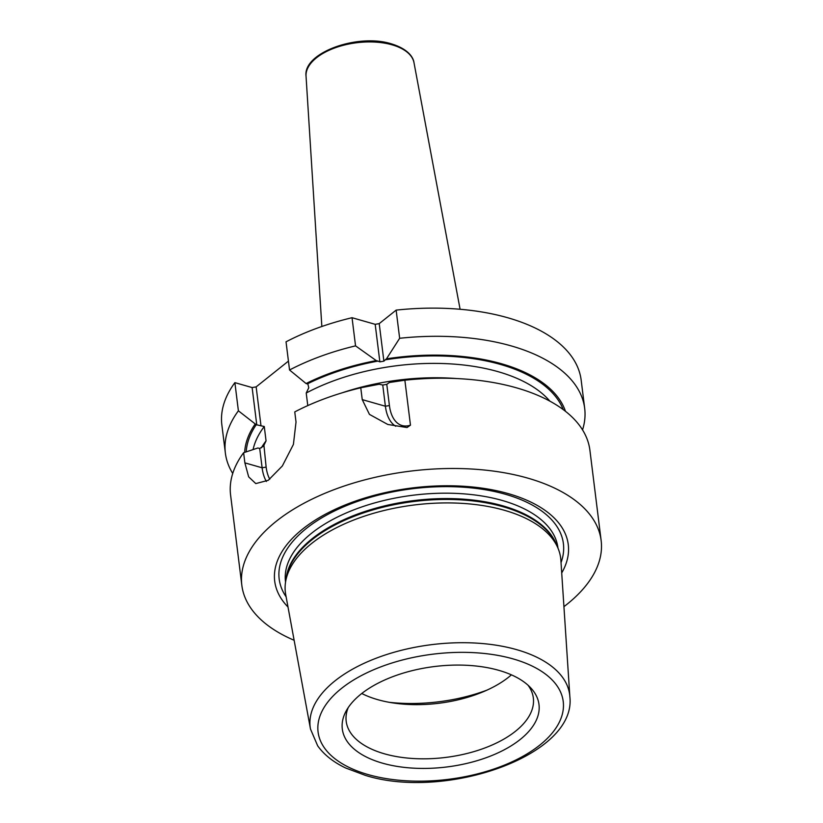 <?xml version="1.0" encoding="UTF-8"?>
<svg xmlns="http://www.w3.org/2000/svg" width="823" height="823" viewBox="0 0 823 823"><rect width="100%" height="100%" fill="white"/><g stroke="black" fill="none" stroke-linecap="round" stroke-linejoin="round"><path stroke-width="1.23" d="M285.694 594.484A138.717 70.819 -7.1 0 1 285.735 580.997A138.717 70.819 -7.1 0 1 366.574 515.445A138.717 70.819 -7.1 0 1 504.427 510.291A138.717 70.819 -7.1 0 1 557.531 547.141A138.717 70.819 -7.1 0 1 560.875 560.206L569.855 696.7A130.754 66.756 172.9 0 0 516.649 649.656A130.754 66.756 -7.1 0 0 375.73 658.39A130.754 66.756 -7.1 0 0 310.477 729.013L285.694 594.484M382.5 763.168A99.099 50.594 -7.1 0 1 346.123 711.051A99.099 50.594 -7.1 0 1 498.81 670.344A99.099 50.594 -7.1 0 1 530.897 688.038A99.099 50.594 -7.1 0 1 502.339 750.771A99.099 50.594 -7.1 0 1 382.5 763.168M528.027 685.209A94.295 48.145 172.9 0 1 533.335 697.997A94.295 48.145 172.9 0 1 484.84 747.973A94.295 48.145 172.9 0 1 384.434 753.806A94.295 48.145 -7.1 0 1 346.195 721.308A94.295 48.145 -7.1 0 1 348.211 707.605M361.77 693.491A94.295 48.145 -7.1 0 0 377.685 699.643A94.295 48.145 172.9 0 0 511.412 674.85M561.718 572.931A147.914 75.51 172.9 0 0 508.285 493.625A147.914 75.51 172.9 0 0 328.274 512.698A147.914 75.51 172.9 0 0 288.009 607.024M294.13 640.273A181.05 92.433 -7.1 0 1 241.828 585.266A181.05 92.433 -7.1 0 1 334.94 489.325A181.05 92.433 -7.1 0 1 527.728 478.112A181.05 92.433 172.9 0 1 601.14 540.516L589.906 450.253A181.05 92.433 -7.1 0 0 516.484 387.839A181.05 92.433 -7.1 0 0 404.865 380.205L410.471 425.162L407.035 427.538L387.767 424.462L369.445 414.381L362.243 399.618L360.762 387.787L379.208 384.238L382.746 385.03L386.779 384.341L389.423 382.489L404.865 380.205M563.93 606.664A181.05 92.433 172.9 0 0 601.14 540.516M266.385 481.455A43.578 23.99 105.9 0 1 262.115 467.793L244.873 462.865L248.669 476.867L255.788 483.585L268.247 480.303L282.34 465.972L293.41 444.42L296.023 422.045L294.757 411.911A181.05 92.433 -7.1 0 1 360.762 387.787M244.873 462.865L243.618 452.732A181.05 92.433 -7.1 0 0 230.584 495.004L241.828 585.266M246.2 451.858A160.948 82.166 -7.1 0 1 256.22 424.719L264.265 426.509L266.055 440.871L263.525 446.097L259.708 448.473L257.877 447.99L243.618 452.732M352.038 317.709A181.05 92.433 -7.1 0 0 286.034 341.823L289.542 369.99A181.05 92.433 -7.1 0 1 355.546 345.866L352.038 317.709L375.185 324.324L379.218 323.624L396.141 310.117A181.05 92.433 -7.1 0 1 581.172 380.164L584.68 408.331A181.05 92.433 172.9 0 0 399.649 338.284L396.141 310.117M582.54 429.884A181.05 92.433 172.9 0 0 584.68 408.331M256.22 424.719L238.392 410.811L234.884 382.644L252.126 387.571L256.148 386.872L288.431 361.112M238.392 410.811A181.05 92.433 172.9 0 0 225.368 453.082L221.86 424.925A181.05 92.433 -7.1 0 1 234.884 382.644M225.368 453.082A181.05 92.433 172.9 0 0 232.724 473.451M254.935 424.349A162.491 82.958 172.9 0 0 244.647 452.383M565.463 411.305A162.491 82.958 172.9 0 0 386.471 358.849L399.649 338.284M289.542 369.99L306.074 383.539A162.491 82.958 -7.1 0 1 376.255 360.608L355.546 345.866M307.781 405.595L306.218 393.024L308.748 387.798L307.915 384.094L306.074 383.539M307.36 383.899A160.948 82.166 -7.1 0 1 377.963 361.091L376.255 360.608M386.471 358.849L385.236 359.836A160.948 82.166 -7.1 0 1 563.23 409.607M263.946 445.51L266.138 467.094L262.115 467.793L259.708 448.473M410.471 425.162A40.553 22.324 105.9 0 1 389.413 405.544L386.779 384.341M377.963 361.091L379.866 361.853L383.888 361.163L385.236 359.836M383.888 361.163L379.218 323.624M395.709 426.252A43.454 23.918 105.9 0 1 385.39 406.233L382.746 385.03M379.866 361.853L375.185 324.324M269.769 479.223A40.677 22.396 105.9 0 1 266.138 467.094M261.004 425.903L256.148 386.872M256.776 424.915L252.126 387.571M557.531 547.141L555.751 543.262A137.42 70.15 172.9 0 0 503.151 506.752A137.42 70.15 172.9 0 0 366.595 511.865A137.42 70.15 172.9 0 0 286.507 576.8L285.735 580.997M368.169 774.597A123.522 63.062 172.9 0 0 539.806 745.093A123.522 63.062 172.9 0 0 513.13 658.914A123.522 63.062 -7.1 0 0 341.504 688.419A123.522 63.062 -7.1 0 0 368.169 774.597M389.279 702.317A116.156 59.307 172.9 0 0 486.907 690.158M556.77 545.484A137.266 70.078 172.9 0 0 502.946 505.867A137.266 70.078 172.9 0 0 363.601 511.937A137.266 70.078 172.9 0 0 286.065 579.207M557.984 548.159L557.932 547.799A137.266 70.078 172.9 0 0 502.267 500.477A137.266 70.078 172.9 0 0 356.102 508.984A137.266 70.078 172.9 0 0 285.499 581.727L285.55 582.087M561.039 562.603A143.202 73.113 172.9 0 0 505.322 494.242A143.202 73.113 172.9 0 0 337.42 509.581A143.202 73.113 172.9 0 0 286.126 596.85M456.765 378.559A155.516 79.399 172.9 0 0 342.07 392.849M266.055 440.871A155.516 79.399 172.9 0 0 261.354 447.835M264.265 426.509A155.516 79.399 172.9 0 0 253.083 449.574M549.887 401.161A155.516 79.399 172.9 0 0 306.218 393.024M389.413 405.544L385.39 406.233L362.243 399.618M306.043 76.179C302.761 52.734 357.799 33.105 391.409 43.856C408.136 48.979 413.372 57.343 414 62.733A54.421 27.787 172.9 0 0 392.067 44.823A54.421 27.787 172.9 0 0 334.858 47.919A54.421 27.787 172.9 0 0 306.043 76.179L321.844 326.494M569.855 696.7C576.8 755.452 445.593 800.604 365.412 775.389L345.619 767.982C333.387 762.149 324.077 754.763 317.678 745.833L310.477 729.013M414 62.733L460.098 309.273"/></g></svg>
